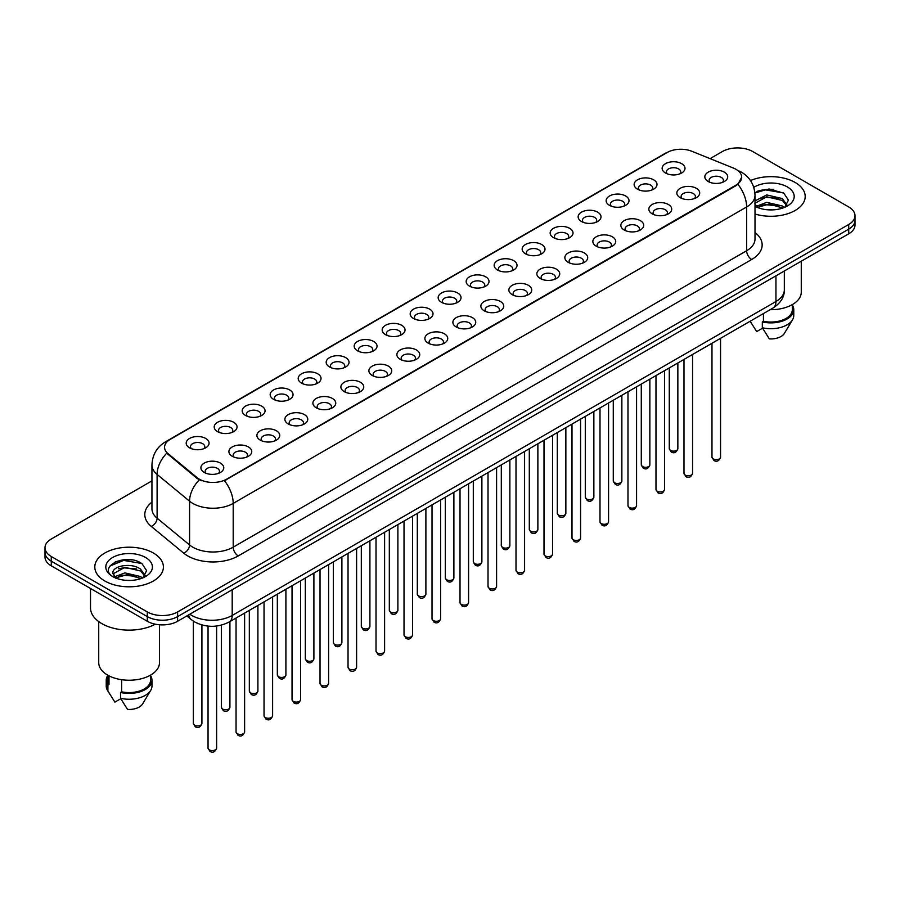 <?xml version="1.0" encoding="UTF-8"?>
<svg xmlns="http://www.w3.org/2000/svg" width="900" height="900" viewBox="0 0 900 900"><rect width="100%" height="100%" fill="white"/><g stroke="black" fill="none" stroke-linecap="round" stroke-linejoin="round"><path stroke-width="1.35" d="M637.481 189.169L637.481 189.169A11.43 6.604 180 0 1 637.481 179.831A11.43 6.604 180 0 1 653.659 179.831A11.43 6.604 180 0 1 653.659 189.169A11.43 6.604 180 0 1 637.481 189.169M651.78 190.046A7.144 4.129 0 0 0 652.714 188.01A7.144 4.129 0 0 0 650.621 185.085A7.144 4.129 0 0 0 642.836 184.196A7.144 4.129 0 0 0 638.426 188.01A7.144 4.129 0 0 0 639.36 190.046M609.491 205.335L609.491 205.335A11.43 6.604 180 0 1 609.491 195.998A11.43 6.604 180 0 1 625.658 195.998A11.43 6.604 180 0 1 625.658 205.335A11.43 6.604 180 0 1 609.491 205.335M623.779 206.213A7.144 4.129 0 0 0 624.724 204.165A7.144 4.129 0 0 0 622.631 201.251A7.144 4.129 0 0 0 614.835 200.362A7.144 4.129 0 0 0 610.425 204.165A7.144 4.129 0 0 0 611.359 206.213M581.49 221.501L581.49 221.501A11.43 6.604 180 0 1 581.49 212.164A11.43 6.604 180 0 1 597.668 212.164A11.43 6.604 180 0 1 597.668 221.501A11.43 6.604 180 0 1 581.49 221.501M595.789 222.379A7.144 4.129 0 0 0 596.722 220.331A7.144 4.129 0 0 0 594.63 217.417A7.144 4.129 0 0 0 586.845 216.518A7.144 4.129 0 0 0 582.435 220.331A7.144 4.129 0 0 0 583.369 222.379M553.5 237.667L553.5 237.667A11.43 6.604 180 0 1 553.5 228.33A11.43 6.604 180 0 1 569.666 228.33A11.43 6.604 180 0 1 569.666 237.667A11.43 6.604 180 0 1 553.5 237.667M567.788 238.534A7.144 4.129 0 0 0 568.733 236.498A7.144 4.129 0 0 0 566.64 233.584A7.144 4.129 0 0 0 558.844 232.684A7.144 4.129 0 0 0 554.434 236.498A7.144 4.129 0 0 0 555.368 238.534M525.499 253.822L525.499 253.822A11.43 6.604 180 0 1 525.499 244.496A11.43 6.604 180 0 1 541.665 244.496A11.43 6.604 180 0 1 541.665 253.822A11.43 6.604 180 0 1 525.499 253.822M539.798 254.7A7.144 4.129 0 0 0 540.731 252.664A7.144 4.129 0 0 0 538.639 249.739A7.144 4.129 0 0 0 530.854 248.85A7.144 4.129 0 0 0 526.433 252.664A7.144 4.129 0 0 0 527.377 254.7M497.498 269.989L497.498 269.989A11.43 6.604 180 0 1 497.498 260.651A11.43 6.604 180 0 1 513.675 260.651A11.43 6.604 180 0 1 513.675 269.989A11.43 6.604 180 0 1 497.498 269.989M511.796 270.866A7.144 4.129 0 0 0 512.73 268.819A7.144 4.129 0 0 0 510.637 265.905A7.144 4.129 0 0 0 502.853 265.016A7.144 4.129 0 0 0 498.442 268.819A7.144 4.129 0 0 0 499.376 270.866M469.507 286.155L469.507 286.155A11.43 6.604 180 0 1 469.507 276.817A11.43 6.604 180 0 1 485.674 276.817A11.43 6.604 180 0 1 485.674 286.155A11.43 6.604 180 0 1 469.507 286.155M483.806 287.032A7.144 4.129 0 0 0 484.74 284.985A7.144 4.129 0 0 0 482.647 282.071A7.144 4.129 0 0 0 474.863 281.171A7.144 4.129 0 0 0 470.441 284.985A7.144 4.129 0 0 0 471.386 287.032M441.506 302.321L441.506 302.321A11.43 6.604 180 0 1 441.506 292.984A11.43 6.604 180 0 1 457.684 292.984A11.43 6.604 180 0 1 457.684 302.321A11.43 6.604 180 0 1 441.506 302.321M455.805 303.188A7.144 4.129 0 0 0 456.739 301.151A7.144 4.129 0 0 0 454.646 298.238A7.144 4.129 0 0 0 446.861 297.338A7.144 4.129 0 0 0 442.451 301.151A7.144 4.129 0 0 0 443.385 303.188M413.516 318.476L413.516 318.476A11.43 6.604 180 0 1 413.516 309.15A11.43 6.604 180 0 1 429.683 309.15A11.43 6.604 180 0 1 429.683 318.476A11.43 6.604 180 0 1 413.516 318.476M427.804 319.354A7.144 4.129 0 0 0 428.749 317.317A7.144 4.129 0 0 0 426.656 314.392A7.144 4.129 0 0 0 418.86 313.504A7.144 4.129 0 0 0 414.45 317.317A7.144 4.129 0 0 0 415.395 319.354M385.515 334.642L385.515 334.642A11.43 6.604 180 0 1 385.515 325.305A11.43 6.604 180 0 1 401.692 325.305A11.43 6.604 180 0 1 401.692 334.642A11.43 6.604 180 0 1 385.515 334.642M399.814 335.52A7.144 4.129 0 0 0 400.748 333.473A7.144 4.129 0 0 0 398.655 330.559A7.144 4.129 0 0 0 390.87 329.67A7.144 4.129 0 0 0 386.46 333.473A7.144 4.129 0 0 0 387.394 335.52M357.525 350.809L357.525 350.809A11.43 6.604 180 0 1 357.525 341.471A11.43 6.604 180 0 1 373.691 341.471A11.43 6.604 180 0 1 373.691 350.809A11.43 6.604 180 0 1 357.525 350.809M371.812 351.686A7.144 4.129 0 0 0 372.757 349.639A7.144 4.129 0 0 0 370.665 346.725A7.144 4.129 0 0 0 362.869 345.825A7.144 4.129 0 0 0 358.459 349.639A7.144 4.129 0 0 0 359.392 351.686M329.524 366.975L329.524 366.975A11.43 6.604 180 0 1 329.524 357.637A11.43 6.604 180 0 1 345.701 357.637A11.43 6.604 180 0 1 345.701 366.975A11.43 6.604 180 0 1 329.524 366.975M343.822 367.853A7.144 4.129 0 0 0 344.756 365.805A7.144 4.129 0 0 0 342.664 362.891A7.144 4.129 0 0 0 334.879 361.991A7.144 4.129 0 0 0 330.469 365.805A7.144 4.129 0 0 0 331.402 367.853M301.534 383.13L301.534 383.13A11.43 6.604 180 0 1 301.534 373.804A11.43 6.604 180 0 1 317.7 373.804A11.43 6.604 180 0 1 317.7 383.13A11.43 6.604 180 0 1 301.534 383.13M315.821 384.007A7.144 4.129 0 0 0 316.766 381.971A7.144 4.129 0 0 0 314.662 379.046A7.144 4.129 0 0 0 306.877 378.157A7.144 4.129 0 0 0 302.468 381.971A7.144 4.129 0 0 0 303.401 384.007M273.532 399.296L273.532 399.296A11.43 6.604 180 0 1 273.532 389.959A11.43 6.604 180 0 1 289.699 389.959A11.43 6.604 180 0 1 289.699 399.296A11.43 6.604 180 0 1 273.532 399.296M287.831 400.174A7.144 4.129 0 0 0 288.765 398.137A7.144 4.129 0 0 0 286.673 395.213A7.144 4.129 0 0 0 278.887 394.324A7.144 4.129 0 0 0 274.466 398.137A7.144 4.129 0 0 0 275.411 400.174M245.531 415.463L245.531 415.463A11.43 6.604 180 0 1 245.531 406.125A11.43 6.604 180 0 1 261.709 406.125A11.43 6.604 180 0 1 261.709 415.463A11.43 6.604 180 0 1 245.531 415.463M259.83 416.34A7.144 4.129 0 0 0 260.764 414.293A7.144 4.129 0 0 0 258.671 411.379A7.144 4.129 0 0 0 250.886 410.479A7.144 4.129 0 0 0 246.476 414.293A7.144 4.129 0 0 0 247.41 416.34M217.541 431.629L217.541 431.629A11.43 6.604 180 0 1 217.541 422.291A11.43 6.604 180 0 1 233.708 422.291A11.43 6.604 180 0 1 233.708 431.629A11.43 6.604 180 0 1 217.541 431.629M231.84 432.506A7.144 4.129 0 0 0 232.774 430.459A7.144 4.129 0 0 0 230.681 427.545A7.144 4.129 0 0 0 222.885 426.645A7.144 4.129 0 0 0 218.475 430.459A7.144 4.129 0 0 0 219.42 432.506M189.54 447.795L189.54 447.795A11.43 6.604 180 0 1 189.54 438.457A11.43 6.604 180 0 1 205.718 438.457A11.43 6.604 180 0 1 205.718 447.795A11.43 6.604 180 0 1 189.54 447.795M203.839 448.661A7.144 4.129 0 0 0 204.773 446.625A7.144 4.129 0 0 0 202.68 443.7A7.144 4.129 0 0 0 194.895 442.811A7.144 4.129 0 0 0 190.485 446.625A7.144 4.129 0 0 0 191.419 448.661M665.482 173.014L665.482 173.014A11.43 6.604 180 0 1 665.482 163.676A11.43 6.604 180 0 1 681.649 163.676A11.43 6.604 180 0 1 681.649 173.014A11.43 6.604 180 0 1 665.482 173.014M679.781 173.88A7.144 4.129 0 0 0 680.715 171.844A7.144 4.129 0 0 0 678.623 168.93A7.144 4.129 0 0 0 670.826 168.03A7.144 4.129 0 0 0 666.416 171.844A7.144 4.129 0 0 0 667.361 173.88M680.186 197.662L680.186 197.662A11.43 6.604 180 0 1 680.186 188.325A11.43 6.604 180 0 1 696.352 188.325A11.43 6.604 180 0 1 696.352 197.662A11.43 6.604 180 0 1 680.186 197.662M694.485 198.54A7.144 4.129 0 0 0 695.419 196.493A7.144 4.129 0 0 0 693.326 193.579A7.144 4.129 0 0 0 685.541 192.679A7.144 4.129 0 0 0 681.12 196.493A7.144 4.129 0 0 0 682.065 198.54M652.185 213.829L652.185 213.829A11.43 6.604 180 0 1 652.185 204.491A11.43 6.604 180 0 1 668.363 204.491A11.43 6.604 180 0 1 668.363 213.829A11.43 6.604 180 0 1 652.185 213.829M666.484 214.706A7.144 4.129 0 0 0 667.418 212.659A7.144 4.129 0 0 0 665.325 209.745A7.144 4.129 0 0 0 657.54 208.845A7.144 4.129 0 0 0 653.13 212.659A7.144 4.129 0 0 0 654.064 214.706M624.195 229.995L624.195 229.995A11.43 6.604 180 0 1 624.195 220.657A11.43 6.604 180 0 1 640.361 220.657A11.43 6.604 180 0 1 640.361 229.995A11.43 6.604 180 0 1 624.195 229.995M638.494 230.861A7.144 4.129 0 0 0 639.428 228.825A7.144 4.129 0 0 0 637.335 225.911A7.144 4.129 0 0 0 629.55 225.011A7.144 4.129 0 0 0 625.129 228.825A7.144 4.129 0 0 0 626.074 230.861M596.194 246.15L596.194 246.15A11.43 6.604 180 0 1 596.194 236.812A11.43 6.604 180 0 1 612.371 236.812A11.43 6.604 180 0 1 612.371 246.15A11.43 6.604 180 0 1 596.194 246.15M610.492 247.028A7.144 4.129 0 0 0 611.426 244.991A7.144 4.129 0 0 0 609.334 242.066A7.144 4.129 0 0 0 601.549 241.178A7.144 4.129 0 0 0 597.139 244.991A7.144 4.129 0 0 0 598.072 247.028M568.204 262.316L568.204 262.316A11.43 6.604 180 0 1 568.204 252.979A11.43 6.604 180 0 1 584.37 252.979A11.43 6.604 180 0 1 584.37 262.316A11.43 6.604 180 0 1 568.204 262.316M582.491 263.194A7.144 4.129 0 0 0 583.436 261.146A7.144 4.129 0 0 0 581.344 258.233A7.144 4.129 0 0 0 573.548 257.344A7.144 4.129 0 0 0 569.137 261.146A7.144 4.129 0 0 0 570.071 263.194M540.202 278.483L540.202 278.483A11.43 6.604 180 0 1 540.202 269.145A11.43 6.604 180 0 1 556.38 269.145A11.43 6.604 180 0 1 556.38 278.483A11.43 6.604 180 0 1 540.202 278.483M554.501 279.36A7.144 4.129 0 0 0 555.435 277.312A7.144 4.129 0 0 0 553.342 274.399A7.144 4.129 0 0 0 545.558 273.499A7.144 4.129 0 0 0 541.148 277.312A7.144 4.129 0 0 0 542.081 279.36M512.212 294.649L512.212 294.649A11.43 6.604 180 0 1 512.212 285.311A11.43 6.604 180 0 1 528.379 285.311A11.43 6.604 180 0 1 528.379 294.649A11.43 6.604 180 0 1 512.212 294.649M526.5 295.515A7.144 4.129 0 0 0 527.445 293.479A7.144 4.129 0 0 0 525.352 290.565A7.144 4.129 0 0 0 517.556 289.665A7.144 4.129 0 0 0 513.146 293.479A7.144 4.129 0 0 0 514.08 295.515M484.211 310.804L484.211 310.804A11.43 6.604 180 0 1 484.211 301.466A11.43 6.604 180 0 1 500.389 301.466A11.43 6.604 180 0 1 500.389 310.804A11.43 6.604 180 0 1 484.211 310.804M498.51 311.681A7.144 4.129 0 0 0 499.444 309.645A7.144 4.129 0 0 0 497.351 306.72A7.144 4.129 0 0 0 489.566 305.831A7.144 4.129 0 0 0 485.156 309.645A7.144 4.129 0 0 0 486.09 311.681M456.221 326.97L456.221 326.97A11.43 6.604 180 0 1 456.221 317.632A11.43 6.604 180 0 1 472.387 317.632A11.43 6.604 180 0 1 472.387 326.97A11.43 6.604 180 0 1 456.221 326.97M470.509 327.848A7.144 4.129 0 0 0 471.442 325.8A7.144 4.129 0 0 0 469.35 322.886A7.144 4.129 0 0 0 461.565 321.998A7.144 4.129 0 0 0 457.155 325.8A7.144 4.129 0 0 0 458.089 327.848M428.22 343.136L428.22 343.136A11.43 6.604 180 0 1 428.22 333.799A11.43 6.604 180 0 1 444.386 333.799A11.43 6.604 180 0 1 444.386 343.136A11.43 6.604 180 0 1 428.22 343.136M442.519 344.014A7.144 4.129 0 0 0 443.452 341.966A7.144 4.129 0 0 0 441.36 339.053A7.144 4.129 0 0 0 433.575 338.152A7.144 4.129 0 0 0 429.154 341.966A7.144 4.129 0 0 0 430.099 344.014M400.219 359.303L400.219 359.303A11.43 6.604 180 0 1 400.219 349.965A11.43 6.604 180 0 1 416.396 349.965A11.43 6.604 180 0 1 416.396 359.303A11.43 6.604 180 0 1 400.219 359.303M414.517 360.169A7.144 4.129 0 0 0 415.451 358.132A7.144 4.129 0 0 0 413.359 355.219A7.144 4.129 0 0 0 405.574 354.319A7.144 4.129 0 0 0 401.164 358.132A7.144 4.129 0 0 0 402.098 360.169M372.229 375.457L372.229 375.457A11.43 6.604 180 0 1 372.229 366.131A11.43 6.604 180 0 1 388.395 366.131A11.43 6.604 180 0 1 388.395 375.457A11.43 6.604 180 0 1 372.229 375.457M386.527 376.335A7.144 4.129 0 0 0 387.461 374.299A7.144 4.129 0 0 0 385.369 371.374A7.144 4.129 0 0 0 377.572 370.485A7.144 4.129 0 0 0 373.162 374.299A7.144 4.129 0 0 0 374.108 376.335M344.228 391.624L344.228 391.624A11.43 6.604 180 0 1 344.228 382.286A11.43 6.604 180 0 1 360.405 382.286A11.43 6.604 180 0 1 360.405 391.624A11.43 6.604 180 0 1 344.228 391.624M358.526 392.501A7.144 4.129 0 0 0 359.46 390.454A7.144 4.129 0 0 0 357.368 387.54A7.144 4.129 0 0 0 349.582 386.651A7.144 4.129 0 0 0 345.173 390.454A7.144 4.129 0 0 0 346.106 392.501M316.238 407.79L316.238 407.79A11.43 6.604 180 0 1 316.238 398.452A11.43 6.604 180 0 1 332.404 398.452A11.43 6.604 180 0 1 332.404 407.79A11.43 6.604 180 0 1 316.238 407.79M330.525 408.668A7.144 4.129 0 0 0 331.47 406.62A7.144 4.129 0 0 0 329.377 403.706A7.144 4.129 0 0 0 321.581 402.806A7.144 4.129 0 0 0 317.171 406.62A7.144 4.129 0 0 0 318.105 408.668M288.236 423.956L288.236 423.956A11.43 6.604 180 0 1 288.236 414.619A11.43 6.604 180 0 1 304.414 414.619A11.43 6.604 180 0 1 304.414 423.956A11.43 6.604 180 0 1 288.236 423.956M302.535 424.822A7.144 4.129 0 0 0 303.469 422.786A7.144 4.129 0 0 0 301.376 419.873A7.144 4.129 0 0 0 293.591 418.973A7.144 4.129 0 0 0 289.181 422.786A7.144 4.129 0 0 0 290.115 424.822M260.246 440.111L260.246 440.111A11.43 6.604 180 0 1 260.246 430.785A11.43 6.604 180 0 1 276.412 430.785A11.43 6.604 180 0 1 276.412 440.111A11.43 6.604 180 0 1 260.246 440.111M274.534 440.989A7.144 4.129 0 0 0 275.479 438.952A7.144 4.129 0 0 0 273.375 436.027A7.144 4.129 0 0 0 265.59 435.139A7.144 4.129 0 0 0 261.18 438.952A7.144 4.129 0 0 0 262.114 440.989M232.245 456.277L232.245 456.277A11.43 6.604 180 0 1 232.245 446.94A11.43 6.604 180 0 1 248.411 446.94A11.43 6.604 180 0 1 248.411 456.277A11.43 6.604 180 0 1 232.245 456.277M246.544 457.155A7.144 4.129 0 0 0 247.477 455.108A7.144 4.129 0 0 0 245.385 452.194A7.144 4.129 0 0 0 237.6 451.305A7.144 4.129 0 0 0 233.179 455.108A7.144 4.129 0 0 0 234.124 457.155M204.244 472.444L204.244 472.444A11.43 6.604 180 0 1 204.244 463.106A11.43 6.604 180 0 1 220.421 463.106A11.43 6.604 180 0 1 220.421 472.444A11.43 6.604 180 0 1 204.244 472.444M218.542 473.321A7.144 4.129 0 0 0 219.476 471.274A7.144 4.129 0 0 0 217.384 468.36A7.144 4.129 0 0 0 209.599 467.46A7.144 4.129 0 0 0 205.189 471.274A7.144 4.129 0 0 0 206.123 473.321M708.188 181.496L708.188 181.496A11.43 6.604 180 0 1 708.188 172.159A11.43 6.604 180 0 1 724.354 172.159A11.43 6.604 180 0 1 724.354 181.496A11.43 6.604 180 0 1 708.188 181.496M722.475 182.374A7.144 4.129 0 0 0 723.42 180.338A7.144 4.129 0 0 0 721.316 177.412A7.144 4.129 0 0 0 713.531 176.524A7.144 4.129 0 0 0 709.121 180.338A7.144 4.129 0 0 0 710.055 182.374M733.455 168.086A19.294 11.138 180 0 1 736.031 169.335A19.294 11.138 180 0 1 741.679 177.21A19.294 11.138 180 0 1 736.031 185.085L226.631 479.183A19.294 11.138 180 0 1 197.19 477.697L168.053 453.668A19.294 11.138 180 0 1 164.554 447.277A19.294 11.138 180 0 1 170.213 439.402L667.125 152.516A19.294 11.138 180 0 1 691.841 151.268L733.455 168.086M795.15 182.464A34.301 19.8 0 0 0 750.488 180.551A34.301 19.8 0 0 1 795.15 182.464A34.301 19.8 0 0 1 805.196 196.47A34.301 19.8 0 0 0 795.15 182.464M153.36 553.005A34.301 19.8 0 0 0 115.976 548.707A34.301 19.8 0 0 0 94.804 567A34.301 19.8 0 0 0 104.85 581.006A34.301 19.8 0 0 0 142.234 585.304A34.301 19.8 0 0 0 163.406 567A34.301 19.8 0 0 0 153.36 553.005A34.301 19.8 0 0 0 115.976 548.707A34.301 19.8 0 0 0 94.804 567A34.301 19.8 0 0 0 104.85 581.006A34.301 19.8 0 0 0 142.234 585.304A34.301 19.8 0 0 0 163.406 567A34.301 19.8 0 0 0 153.36 553.005M741.679 177.21L737.899 184.309L736.031 185.659L224.46 480.735A25.009 14.445 60 0 1 233.201 503.404A28.586 16.504 180 0 1 192.78 503.404A28.586 16.504 180 0 1 189.574 501.199L157.106 474.424A28.586 16.504 180 0 1 151.942 464.963L151.942 508.725A28.586 16.504 0 0 0 157.106 518.186L189.574 544.961A28.586 16.504 0 0 0 192.78 547.166A28.586 16.504 0 0 0 233.201 547.166L746.64 250.74A28.586 16.504 0 0 0 755.01 239.062L755.01 195.3A28.586 16.504 180 0 1 746.64 206.966A25.009 14.445 -120 0 0 737.899 184.309M151.942 480.881L51.277 538.999A21.442 12.375 0 0 0 45 547.751L45 557.089A21.442 12.375 0 0 0 51.277 565.841L147.296 621.27L147.296 616.601A21.442 12.375 0 0 0 177.615 616.601L848.722 229.14A21.442 12.375 0 0 0 855 220.388A21.442 12.375 0 0 1 848.722 229.14L177.615 616.601A21.442 12.375 0 0 1 147.296 616.601L51.277 561.173L147.296 616.601L147.296 611.933A21.442 12.375 0 0 0 177.615 611.933L848.722 224.482A21.442 12.375 0 0 0 855 215.719A21.442 12.375 0 0 0 848.722 206.966L752.704 151.537A21.442 12.375 0 0 0 722.385 151.537L710.077 158.636M45 552.42A21.442 12.375 0 0 0 51.277 561.173A21.442 12.375 0 0 1 45 552.42M201.521 480.735L197.19 478.541L166.748 453.195A25.009 16.729 129.5 0 0 157.106 474.424L157.106 518.186A7.144 4.781 -50.5 0 1 151.256 526.387A35.73 20.633 180 0 1 151.942 502.178M755.01 214.02A34.301 19.8 0 0 0 805.196 196.47A34.301 19.8 0 0 1 755.01 214.02M45 547.751A21.442 12.375 0 0 0 51.277 556.504L147.296 611.933M131.963 559.924A28.586 16.504 0 0 0 115.234 561.915M773.752 189.382A28.586 16.504 0 0 0 757.024 191.374M147.296 621.27A21.442 12.375 0 0 0 177.615 621.27L848.722 233.809A21.442 12.375 0 0 0 855 225.056L855 215.719M770.13 309.701A30.375 17.539 0 0 0 801.27 292.162L801.27 261.214M766.991 209.734L772.436 209.891M756.315 206.314L766.71 202.343L782.325 205.987L784.215 207.506M757.069 207.472L768.949 204.109L782.325 207.844M755.01 204.007L757.418 207.439M755.01 200.914L766.71 194.929L782.325 198.585L786.96 204.998M754.841 203.321L766.688 196.808L782.325 200.43L786.6 205.47M755.168 206.381L756 206.899M755.01 206.314A23.299 13.455 0 0 0 787.376 205.976A23.299 13.455 0 0 0 787.376 186.953A23.299 13.455 0 0 0 753.773 187.346M784.766 207.281L788.411 200.115L783.799 193.151L769.072 188.989L754.875 192.566M750.206 321.334L756.686 331.582L762.581 328.185M763.436 313.56L763.436 321.277A21.442 12.375 0 0 0 792.337 309.668L792.337 304.582M763.436 321.277L762.322 321.919L762.322 327.746L769.32 338.884A14.299 8.258 0 0 0 784.406 333.371L792.518 319.815A22.871 13.207 0 0 0 793.766 315.506L793.766 309.668A22.871 13.207 0 0 0 792.337 305.077M762.322 327.746A22.871 13.207 0 0 0 792.518 319.815M762.322 321.919A22.871 13.207 0 0 0 793.766 309.668M754.909 192.994L765.439 189.877L783.484 192.949M760.309 198.225L765.439 197.291L778.433 198.428M760.241 205.65L765.439 204.694L778.41 205.83M90.506 588.488L90.506 607.849A38.587 22.286 0 0 0 101.812 623.61A38.587 22.286 0 0 0 155.329 624.195M98.73 621.596L98.73 662.704A30.375 17.539 0 0 0 107.629 675.101A30.375 17.539 0 0 0 140.726 678.904A30.375 17.539 0 0 0 159.48 662.704L159.48 624.78M125.201 580.264L130.646 580.433M114.514 576.844L124.92 572.884L140.524 576.529L142.414 578.048M115.279 578.002L127.159 574.65L140.524 578.385M112.95 572.929L115.616 577.98M112.972 573.379C111.319 566.224 130.984 561.983 140.524 569.115L145.17 575.528M113.051 573.863L124.886 567.337L140.524 570.971L144.799 576.011M142.965 577.822L146.621 570.645L141.998 563.692C125.651 551.936 96.593 567.428 113.377 576.923L114.21 577.429M145.586 557.494A23.299 13.455 0 0 0 112.624 557.494A23.299 13.455 0 0 0 112.624 576.518A23.299 13.455 0 0 0 145.586 576.518A23.299 13.455 0 0 0 145.586 557.494M107.663 675.124L107.663 680.209A21.442 12.375 0 0 0 109.001 684.518L109.001 675.855M107.663 675.619A22.871 13.207 0 0 0 106.234 680.209L106.234 686.048A22.871 13.207 0 0 0 107.483 690.356A22.871 13.207 0 0 0 107.899 690.986L114.896 702.124L120.791 698.726M107.899 690.986L107.899 685.159L109.001 684.518M106.234 680.209A22.871 13.207 0 0 0 107.899 685.159M115.976 578.452L113.029 573.75M121.635 679.702L121.635 691.808A21.442 12.375 0 0 0 150.547 680.209L150.547 675.124M121.635 691.808L120.532 692.449L120.532 698.288L127.53 709.414A14.299 8.258 0 0 0 142.616 703.913L150.716 690.356A22.871 13.207 0 0 0 151.976 686.048L151.976 680.209A22.871 13.207 0 0 0 150.547 675.619M120.532 698.288A22.871 13.207 0 0 0 150.716 690.356M120.532 692.449A22.871 13.207 0 0 0 151.976 680.209M109.969 566.033L123.649 560.408L141.683 563.479M118.519 568.755L123.649 567.821L136.642 568.957M118.451 576.18L123.649 575.235L136.62 576.36M226.631 479.183L226.631 479.756M197.19 477.697L197.19 478.541M168.053 453.668L168.053 454.511M736.031 185.085L736.031 185.659M238.264 555.919A7.144 4.129 60 0 1 233.201 547.166L233.201 503.404L746.64 206.966L746.64 250.74A7.144 4.129 60 0 0 751.691 259.493L238.264 555.919A35.73 20.633 180 0 1 187.729 555.919A35.73 20.633 180 0 1 183.724 553.163L151.256 526.387M737.854 170.415A25.009 11.711 112 0 0 737.516 170.291L741.454 172.181C750.015 177.311 754.526 185.018 755.01 195.3M168.086 440.865A25.009 14.445 -120 0 0 165.487 441.832C156.938 446.974 152.426 454.68 151.942 464.963M165.487 441.832L665.021 153.439A25.009 14.445 60 0 1 666.923 152.629M199.316 479.869A25.009 16.729 129.5 0 0 189.574 501.199L189.574 544.961A7.144 4.781 -50.5 0 1 183.724 553.163M755.01 232.526A35.73 20.633 180 0 1 751.691 259.493M177.615 611.933L177.615 621.27M848.722 224.482L848.722 233.809M51.277 556.504L51.277 565.841M189.844 614.216A28.586 16.504 0 0 0 191.768 615.431A28.586 16.504 0 0 0 232.2 615.431L775.946 301.5A28.586 16.504 0 0 0 784.327 289.834C784.53 296.921 780.75 302.996 772.988 308.048L229.23 621.979A14.299 8.258 60 0 0 232.2 615.431L232.2 589.759M775.946 275.827L775.946 301.5A14.299 8.258 60 0 1 772.988 308.048M188.685 614.88A14.299 9.562 129.5 0 0 191.183 619.526L186.84 615.949M720.551 457.155C719.145 461.014 716.951 462.15 713.981 460.541L711.979 457.155A4.286 2.475 0 0 0 713.239 458.91A4.286 2.475 0 0 0 717.908 459.45A4.286 2.475 0 0 0 720.551 457.155L720.551 338.321M670.534 450.416A4.286 2.475 0 0 0 675.202 450.956A4.286 2.475 0 0 0 677.857 448.673C676.44 452.52 674.246 453.656 671.276 452.059L669.274 448.673A4.286 2.475 0 0 0 670.534 450.416M692.561 473.321C691.144 477.18 688.95 478.305 685.98 476.707L683.989 473.321A4.286 2.475 0 0 0 685.238 475.076A4.286 2.475 0 0 0 689.918 475.605A4.286 2.475 0 0 0 692.561 473.321L692.561 354.476M664.56 489.488C663.154 493.346 660.96 494.471 657.979 492.874L655.988 489.488A4.286 2.475 0 0 0 657.248 491.231A4.286 2.475 0 0 0 661.916 491.771A4.286 2.475 0 0 0 664.56 489.488L664.56 370.642M636.57 505.654C635.153 509.501 632.959 510.637 629.989 509.04L627.986 505.654A4.286 2.475 0 0 0 629.246 507.397A4.286 2.475 0 0 0 633.915 507.938A4.286 2.475 0 0 0 636.57 505.654L636.57 386.809M608.569 521.809C607.163 525.668 604.969 526.804 601.988 525.195L599.996 521.809A4.286 2.475 0 0 0 601.256 523.564A4.286 2.475 0 0 0 605.925 524.104A4.286 2.475 0 0 0 608.569 521.809L608.569 402.975M642.533 466.582A4.286 2.475 0 0 0 647.212 467.123A4.286 2.475 0 0 0 649.856 464.827C648.45 468.686 646.256 469.822 643.275 468.214L641.284 464.827A4.286 2.475 0 0 0 642.533 466.582M614.543 482.749A4.286 2.475 0 0 0 619.211 483.289A4.286 2.475 0 0 0 621.866 480.994C620.449 484.853 618.255 485.978 615.285 484.38L613.283 480.994A4.286 2.475 0 0 0 614.543 482.749M586.541 498.915A4.286 2.475 0 0 0 591.221 499.444A4.286 2.475 0 0 0 593.865 497.16C592.459 501.019 590.265 502.144 587.284 500.546L585.293 497.16A4.286 2.475 0 0 0 586.541 498.915M580.579 537.975C579.161 541.834 576.967 542.959 573.998 541.361L571.995 537.975A4.286 2.475 0 0 0 573.255 539.73A4.286 2.475 0 0 0 577.924 540.259A4.286 2.475 0 0 0 580.579 537.975L580.579 419.13M552.577 554.141C551.171 558 548.977 559.125 545.996 557.528L544.005 554.141A4.286 2.475 0 0 0 545.254 555.896A4.286 2.475 0 0 0 549.934 556.425A4.286 2.475 0 0 0 552.577 554.141L552.577 435.296M524.587 570.308C523.17 574.155 520.976 575.291 518.006 573.694L516.004 570.308A4.286 2.475 0 0 0 517.264 572.051A4.286 2.475 0 0 0 521.933 572.591A4.286 2.475 0 0 0 524.587 570.308L524.587 451.463M558.551 515.07A4.286 2.475 0 0 0 563.22 515.61A4.286 2.475 0 0 0 565.864 513.326C564.457 517.185 562.264 518.31 559.294 516.712L557.291 513.326A4.286 2.475 0 0 0 558.551 515.07M530.55 531.236A4.286 2.475 0 0 0 535.23 531.776A4.286 2.475 0 0 0 537.874 529.481C536.456 533.34 534.262 534.476 531.293 532.868L529.301 529.481A4.286 2.475 0 0 0 530.55 531.236M502.56 547.403A4.286 2.475 0 0 0 507.229 547.942A4.286 2.475 0 0 0 509.873 545.648C508.466 549.506 506.272 550.631 503.291 549.034L501.3 545.648A4.286 2.475 0 0 0 502.56 547.403M496.586 586.462C495.169 590.321 492.975 591.457 490.005 589.849L488.014 586.462A4.286 2.475 0 0 0 489.262 588.217A4.286 2.475 0 0 0 493.942 588.758A4.286 2.475 0 0 0 496.586 586.462L496.586 467.629M468.585 602.629C467.179 606.488 464.985 607.613 462.004 606.015L460.012 602.629A4.286 2.475 0 0 0 461.272 604.384A4.286 2.475 0 0 0 465.941 604.924A4.286 2.475 0 0 0 468.585 602.629L468.585 483.795M440.595 618.795C439.178 622.654 436.984 623.779 434.014 622.181L432.022 618.795A4.286 2.475 0 0 0 433.271 620.55A4.286 2.475 0 0 0 437.951 621.079A4.286 2.475 0 0 0 440.595 618.795L440.595 499.95M412.594 634.961C411.188 638.82 408.994 639.945 406.012 638.347L404.021 634.961A4.286 2.475 0 0 0 405.281 636.705A4.286 2.475 0 0 0 409.95 637.245A4.286 2.475 0 0 0 412.594 634.961L412.594 516.116M384.604 651.116C383.186 654.975 380.993 656.111 378.022 654.502L376.02 651.116A4.286 2.475 0 0 0 377.28 652.871A4.286 2.475 0 0 0 381.949 653.411A4.286 2.475 0 0 0 384.604 651.116L384.604 532.283M474.559 563.569A4.286 2.475 0 0 0 479.228 564.097A4.286 2.475 0 0 0 481.882 561.814C480.465 565.673 478.271 566.798 475.301 565.2L473.299 561.814A4.286 2.475 0 0 0 474.559 563.569M446.569 579.724A4.286 2.475 0 0 0 451.238 580.264A4.286 2.475 0 0 0 453.881 577.98C452.475 581.839 450.281 582.964 447.3 581.366L445.309 577.98A4.286 2.475 0 0 0 446.569 579.724M418.567 595.89A4.286 2.475 0 0 0 423.236 596.43A4.286 2.475 0 0 0 425.891 594.146C424.474 597.994 422.28 599.13 419.31 597.533L417.308 594.146A4.286 2.475 0 0 0 418.567 595.89M390.566 612.056A4.286 2.475 0 0 0 395.246 612.596A4.286 2.475 0 0 0 397.89 610.301C396.484 614.16 394.29 615.285 391.309 613.688L389.317 610.301A4.286 2.475 0 0 0 390.566 612.056M362.576 628.222A4.286 2.475 0 0 0 367.245 628.751A4.286 2.475 0 0 0 369.9 626.467C368.483 630.326 366.289 631.451 363.319 629.854L361.316 626.467A4.286 2.475 0 0 0 362.576 628.222M356.603 667.283C355.196 671.141 353.002 672.266 350.021 670.669L348.03 667.283A4.286 2.475 0 0 0 349.279 669.038A4.286 2.475 0 0 0 353.959 669.577A4.286 2.475 0 0 0 356.603 667.283L356.603 548.449M328.613 683.449C327.195 687.308 325.001 688.433 322.031 686.835L320.029 683.449A4.286 2.475 0 0 0 321.289 685.204A4.286 2.475 0 0 0 325.957 685.732A4.286 2.475 0 0 0 328.613 683.449L328.613 564.604M300.611 699.615C299.205 703.474 297.011 704.599 294.03 703.001L292.039 699.615A4.286 2.475 0 0 0 293.287 701.359A4.286 2.475 0 0 0 297.968 701.899A4.286 2.475 0 0 0 300.611 699.615L300.611 580.77M272.61 715.781C271.204 719.629 269.01 720.765 266.04 719.168L264.037 715.781A4.286 2.475 0 0 0 265.298 717.525A4.286 2.475 0 0 0 269.966 718.065A4.286 2.475 0 0 0 272.61 715.781L272.61 596.936M244.62 731.936C243.203 735.795 241.009 736.92 238.039 735.322L236.047 731.936A4.286 2.475 0 0 0 237.296 733.691A4.286 2.475 0 0 0 241.976 734.231A4.286 2.475 0 0 0 244.62 731.936L244.62 613.102M216.619 748.102C215.213 751.961 213.019 753.086 210.037 751.489L208.046 748.102A4.286 2.475 0 0 0 209.306 749.857A4.286 2.475 0 0 0 213.975 750.386A4.286 2.475 0 0 0 216.619 748.102L216.619 626.029M334.575 644.377A4.286 2.475 0 0 0 339.255 644.918A4.286 2.475 0 0 0 341.899 642.634C340.481 646.492 338.287 647.617 335.317 646.02L333.326 642.634A4.286 2.475 0 0 0 334.575 644.377M306.585 660.544A4.286 2.475 0 0 0 311.254 661.084A4.286 2.475 0 0 0 313.897 658.8C312.491 662.648 310.298 663.784 307.327 662.186L305.325 658.8A4.286 2.475 0 0 0 306.585 660.544M278.584 676.71A4.286 2.475 0 0 0 283.264 677.25A4.286 2.475 0 0 0 285.907 674.955C284.49 678.814 282.296 679.939 279.326 678.341L277.335 674.955A4.286 2.475 0 0 0 278.584 676.71M250.594 692.876A4.286 2.475 0 0 0 255.263 693.405A4.286 2.475 0 0 0 257.906 691.121C256.5 694.98 254.306 696.105 251.325 694.508L249.334 691.121A4.286 2.475 0 0 0 250.594 692.876M222.593 709.031A4.286 2.475 0 0 0 227.261 709.571A4.286 2.475 0 0 0 229.916 707.288C228.499 711.146 226.305 712.271 223.335 710.674L221.333 707.288A4.286 2.475 0 0 0 222.593 709.031M194.591 725.197A4.286 2.475 0 0 0 199.271 725.738A4.286 2.475 0 0 0 201.915 723.454C200.509 727.301 198.315 728.438 195.334 726.84L193.343 723.454A4.286 2.475 0 0 0 194.591 725.197M665.021 153.439L669.611 151.301M229.23 621.979C217.732 627.761 206.235 627.761 194.726 621.979L191.183 619.526M784.327 289.834L784.327 270.99M711.979 457.155L711.979 343.271M677.857 448.673L677.857 362.97M669.274 448.673L669.274 367.92M683.989 473.321L683.989 359.438M655.988 489.488L655.988 375.593M627.986 505.654L627.986 391.759M599.996 521.809L599.996 407.925M649.856 464.827L649.856 379.136M641.284 464.827L641.284 384.086M621.866 480.994L621.866 395.303M613.283 480.994L613.283 400.252M593.865 497.16L593.865 411.457M585.293 497.16L585.293 416.419M751.601 323.696L750.127 321.244M109.811 694.238L107.483 690.356M571.995 537.975L571.995 424.091M544.005 554.141L544.005 440.246M516.004 570.308L516.004 456.412M565.864 513.326L565.864 427.624M557.291 513.326L557.291 432.574M537.874 529.481L537.874 443.79M529.301 529.481L529.301 448.74M509.873 545.648L509.873 459.956M501.3 545.648L501.3 464.906M488.014 586.462L488.014 472.579M460.012 602.629L460.012 488.745M432.022 618.795L432.022 504.9M404.021 634.961L404.021 521.066M376.02 651.116L376.02 537.233M481.882 561.814L481.882 476.111M473.299 561.814L473.299 481.072M453.881 577.98L453.881 492.277M445.309 577.98L445.309 497.228M425.891 594.146L425.891 508.444M417.308 594.146L417.308 513.394M397.89 610.301L397.89 524.61M389.317 610.301L389.317 529.56M369.9 626.467L369.9 540.765M361.316 626.467L361.316 545.726M348.03 667.283L348.03 553.399M320.029 683.449L320.029 569.554M292.039 699.615L292.039 585.72M264.037 715.781L264.037 601.886M236.047 731.936L236.047 618.053M208.046 748.102L208.046 626.107M341.899 642.634L341.899 556.931M333.326 642.634L333.326 561.881M313.897 658.8L313.897 573.097M305.325 658.8L305.325 578.048M285.907 674.955L285.907 589.264M277.335 674.955L277.335 594.214M257.906 691.121L257.906 605.43M249.334 691.121L249.334 610.38M229.916 707.288L229.916 621.585M221.333 707.288L221.333 625.151M201.915 723.454L201.915 624.96M193.343 723.454L193.343 621.124"/></g></svg>
